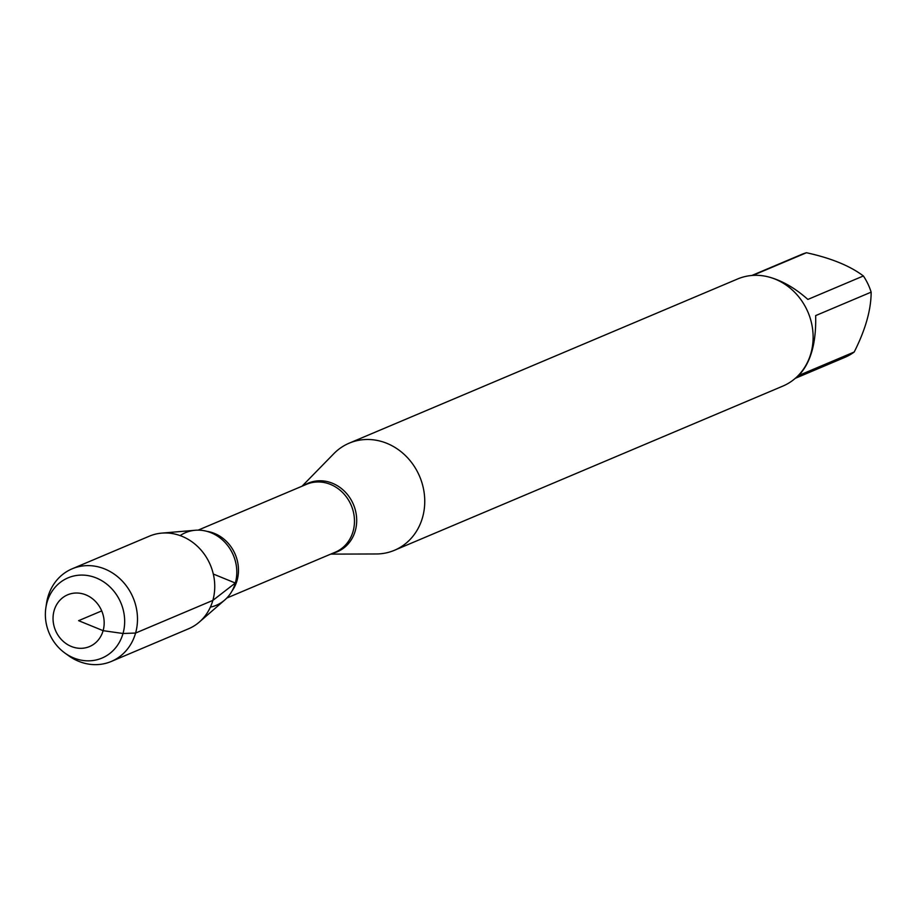 <?xml version="1.0" encoding="UTF-8"?>
<svg xmlns="http://www.w3.org/2000/svg" width="917" height="917" viewBox="0 0 917 917"><rect width="100%" height="100%" fill="white"/><g stroke="black" fill="none" stroke-linecap="round" stroke-linejoin="round"><path stroke-width="1.38" d="M751.86 275.478L801.424 254.525A55.822 49.862 67.1 0 1 806.467 252.737C831.054 258.113 850.025 265.861 863.378 275.971A55.822 49.862 67.1 0 1 871.15 292.145C871.127 309.728 865.476 329.684 854.208 352.013A55.822 49.862 67.1 0 1 844.889 357.355L795.326 378.308M871.15 292.145L815.649 315.608C816.371 342.947 810.72 362.903 798.707 375.477L854.208 352.013M769.455 277.186C782.51 280.843 795.314 288.259 807.866 299.435L863.378 275.971M806.467 252.737L752.857 275.398M302.025 486.216L333.845 453.663A58.138 51.948 67.1 0 1 349.182 443.175A58.138 51.948 67.1 0 1 419.665 476.496A58.138 51.948 67.1 0 1 394.47 550.28A58.138 51.948 67.1 0 1 376.257 553.971L330.728 554.12M210.371 607.134A39.442 35.236 -112.9 0 0 235.314 583.029A39.442 35.236 -112.9 0 0 221.811 539.334A39.442 35.236 -112.9 0 0 180.133 535.597M394.47 550.28L782.831 386.103A58.138 51.948 -112.9 0 0 810.926 353.263A58.138 51.948 -112.9 0 0 794.661 292.259A58.138 51.948 -112.9 0 0 737.555 278.997L349.182 443.175M45.85 607.856L46.503 603.466A50.286 44.922 67.1 0 1 47.844 597.219A50.286 44.922 67.1 0 1 72.134 568.815L149.391 536.158A50.286 44.922 67.1 0 1 161.736 533.121L195.229 530.267A39.442 35.236 67.1 0 1 235.314 583.029A39.442 35.236 67.1 0 1 224.722 600.016L199.333 622.058A50.286 44.922 67.1 0 1 188.547 628.787L111.289 661.455A50.286 44.922 67.1 0 1 68.58 655.701L64.981 653.099A43.557 38.915 67.1 0 1 45.85 607.856A43.557 38.915 67.1 0 1 47.008 602.458A43.557 38.915 67.1 0 1 96.331 577.985A43.557 38.915 67.1 0 1 123.016 633.487A43.557 38.915 67.1 0 1 64.981 653.099M161.736 533.121A50.286 44.922 67.1 0 1 212.847 600.394A50.286 44.922 67.1 0 1 199.333 622.058M72.134 568.815A50.286 44.922 67.1 0 1 133.091 597.643A50.286 44.922 67.1 0 1 111.289 661.455M54.103 610.665A28.095 25.091 -112.9 0 0 84.547 648.01A28.095 25.091 -112.9 0 0 97.179 603.352A28.095 25.091 -112.9 0 0 54.103 610.665M101.73 610.905L78.61 620.671L103.117 630.678L123.016 633.487L135.59 633.051L212.847 600.394L235.314 583.029L213.294 574.031M303.986 485.391A37.253 33.276 67.1 0 1 342.935 489.816A37.253 33.276 67.1 0 1 355.292 530.725A37.253 33.276 67.1 0 1 332.688 553.283M226.808 598.044L335.278 552.194A36.852 32.932 -112.9 0 0 353.079 531.367A36.852 32.932 -112.9 0 0 342.775 492.704A36.852 32.932 -112.9 0 0 306.576 484.291L198.106 530.152M206.955 531.356A36.852 32.932 67.1 0 1 237.079 580.415A36.852 32.932 67.1 0 1 232.104 590.846"/></g></svg>
